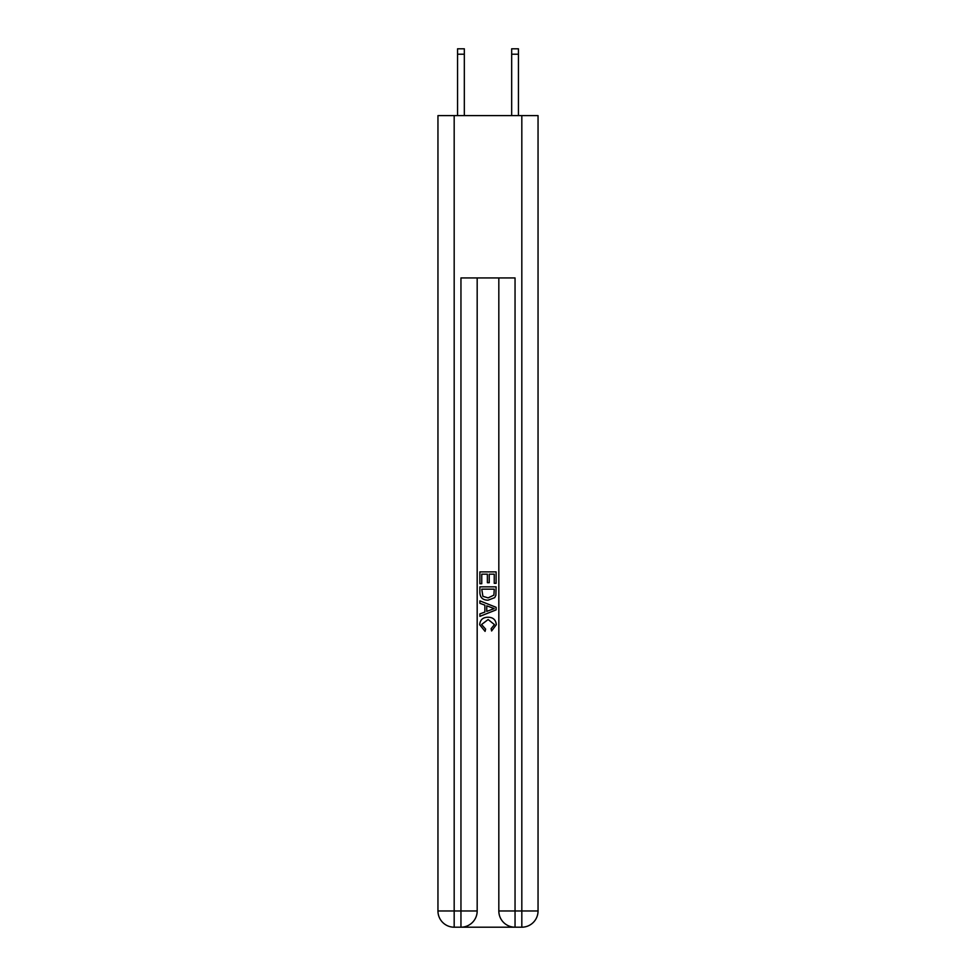 <?xml version="1.0" encoding="UTF-8"?>
<svg xmlns="http://www.w3.org/2000/svg" width="976" height="976" viewBox="0 0 976 976"><rect width="100%" height="100%" fill="white"/><g stroke="black" fill="none" stroke-linecap="round" stroke-linejoin="round"><path stroke-width="1.46" d="M462.16 927.2L513.84 927.2M454.182 115.619L454.182 910.974L437.956 910.974L437.956 115.619L538.044 115.619L538.044 910.974L521.818 910.974L521.818 115.619M515.047 927.2L515.047 910.974L498.821 910.974A16.226 16.226 0 0 0 515.047 927.2L521.818 927.2L521.818 910.974L515.047 910.974L515.047 277.94L460.953 277.94L460.953 910.974L454.182 910.974L454.182 927.2L460.953 927.2A16.226 16.226 0 0 0 477.179 910.974L460.953 910.974L460.953 927.2M477.179 277.94L477.179 910.974M498.821 910.974L498.821 277.94M521.818 927.2A16.226 16.226 0 0 0 538.044 910.974M437.956 910.974A16.226 16.226 0 0 0 454.182 927.2M479.887 583.733L479.887 571.875L496.113 571.875L496.113 583.319L494.246 583.319L494.246 574.169L489.244 574.169L489.244 582.696L487.378 582.696L487.378 574.169L481.754 574.169L481.754 583.733L479.887 583.733M479.887 592.676L479.887 586.857L496.113 586.857L495.881 595.275L494.722 597.641L488.085 600.179C482.9 600.191 480.168 597.69 479.887 592.676M481.754 589.15L482.9 596.324L488.122 597.885L493.905 595.116L494.246 589.15L481.754 589.15M479.887 603.302L479.887 600.862L496.113 607.316L496.113 609.89L479.887 616.344L479.887 613.904L484.877 612.062L484.877 605.144L479.887 603.302M491.245 607.499L486.756 605.828L486.756 611.379L494.246 608.597L491.245 607.499M481.546 624.542L485.609 629.105L485.084 631.387L479.68 624.762C480.119 619.772 482.925 617.271 488.122 617.235C493.112 617.344 495.845 619.833 496.32 624.713L491.611 630.972L491.111 628.678L494.454 624.603L488.134 619.528L481.546 624.542M464.332 115.619L464.332 54.205L457.561 54.205L457.561 48.8L464.332 48.8L464.332 54.205M457.561 115.619L457.561 54.205M518.439 115.619L518.439 48.8L511.668 48.8L511.668 115.619M464.332 48.8L457.561 48.8M511.668 54.205L518.439 54.205"/></g></svg>
